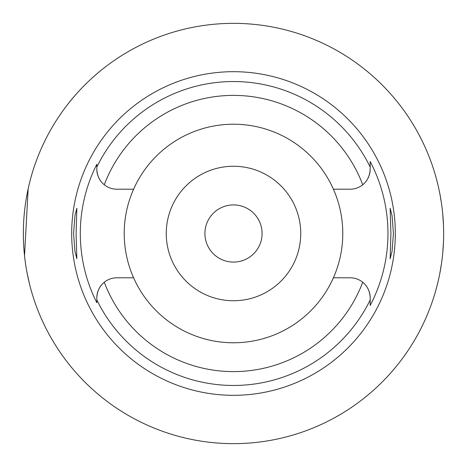 <?xml version="1.0" encoding="UTF-8"?>
<svg xmlns="http://www.w3.org/2000/svg" width="467" height="467" viewBox="0 0 467 467"><rect width="100%" height="100%" fill="white"/><g stroke="black" fill="none" stroke-linecap="round" stroke-linejoin="round"><path stroke-width="0.7" d="M102.775 183.438A20.005 20.005 0 0 0 116.826 189.199L133.603 189.199A109.278 109.278 0 0 0 233.5 342.778A109.278 109.278 0 0 0 333.397 189.199L350.174 189.199A20.005 20.005 0 0 0 364.225 183.438M333.397 189.199A109.278 109.278 0 0 0 133.603 189.199M333.397 277.801L350.174 277.801A20.005 20.005 0 0 1 362.731 282.231A138.115 138.115 0 0 1 104.269 282.231A20.005 20.005 0 0 0 102.775 283.562M101.357 285.121A20.005 20.005 0 0 0 100.049 286.907M98.893 288.927A20.005 20.005 0 0 0 98.461 289.861M97.947 291.186A20.005 20.005 0 0 0 96.821 297.806L96.821 299.925L96.821 297.806C97.113 291.315 99.594 286.119 104.269 282.231A20.005 20.005 0 0 1 116.826 277.801L133.603 277.801M96.821 302.698A153.199 153.199 0 0 1 96.821 164.302L96.821 167.075A151.968 151.968 0 0 1 370.179 167.075L370.179 161.553A154.46 154.46 0 0 1 370.179 305.447L370.179 299.925A151.968 151.968 0 0 1 96.821 299.925L96.821 302.698M96.821 166.275L96.821 169.194A20.005 20.005 0 0 0 97.947 175.82M98.414 177.022A20.005 20.005 0 0 0 98.899 178.073M100.049 180.093A20.005 20.005 0 0 0 101.357 181.885M364.225 283.562A20.005 20.005 0 0 0 362.731 282.231C367.406 286.119 369.887 291.309 370.179 297.806L370.179 299.925M233.5 71.684A161.815 161.815 0 0 0 71.684 233.5A161.815 161.815 0 0 0 233.5 395.316A161.815 161.815 0 0 0 395.316 233.5A161.815 161.815 0 0 0 233.5 71.684M76.098 233.5L76.857 208.282L74.948 215.655L73.576 233.5L74.93 251.252L76.857 258.718L76.098 233.5M393.424 233.5L392.07 215.748L390.143 208.282L390.902 233.5L390.143 258.718L392.052 251.345L393.424 233.5M365.643 181.879A20.005 20.005 0 0 0 366.951 180.093M368.107 178.073A20.005 20.005 0 0 0 368.539 177.139M369.053 175.814A20.005 20.005 0 0 0 370.179 169.194L370.179 167.075L370.179 169.194C369.887 175.685 367.406 180.881 362.731 184.769A138.115 138.115 0 0 0 104.269 184.769C99.594 180.881 97.113 175.691 96.821 169.194L96.821 167.075M370.179 301.577L370.179 299.738M370.179 298.028L370.179 297.806A20.005 20.005 0 0 0 369.053 291.18M368.586 289.978A20.005 20.005 0 0 0 368.101 288.927M366.951 286.907A20.005 20.005 0 0 0 365.643 285.115M233.5 300.748A67.248 67.248 0 0 0 300.748 233.5A67.248 67.248 0 0 0 233.5 166.252A67.248 67.248 0 0 0 166.252 233.5A67.248 67.248 0 0 0 233.5 300.748M233.5 262.08A28.58 28.58 0 0 0 262.08 233.5A28.58 28.58 0 0 0 233.5 204.92A28.58 28.58 0 0 0 204.92 233.5A28.58 28.58 0 0 0 233.5 262.08M435.244 174.658L435.594 175.866M435.658 176.088L436.604 179.532M436.68 179.83L438.087 185.475M439.791 193.42L441.432 203.034M442.728 213.828L443.481 225.094M233.5 23.35A210.15 210.15 0 0 1 443.65 233.5A210.15 210.15 0 0 1 233.5 443.65A210.15 210.15 0 0 1 23.35 233.5A210.15 210.15 0 0 1 233.5 23.35M443.481 241.906L442.745 252.968M441.473 263.662L439.85 273.283M438.139 281.303L436.715 287.036M436.633 287.345L435.688 290.807M435.6 291.099L435.244 292.342M29.491 183.064L28.37 187.839M28.16 188.808L24.523 255.7M25.732 265.063L25.878 265.992M27.074 272.897L29.491 283.936M68.614 103.207L72.63 98.286M72.799 98.082L74.72 95.834M75.035 95.466L76.366 93.955M77.073 93.172L79.88 90.096M80.919 88.999L81.579 88.304M83.214 86.611L87.119 82.717M88.07 81.795L90.084 79.892M91.69 78.409L97.019 73.704M99.891 71.293L103.207 68.614"/></g></svg>
